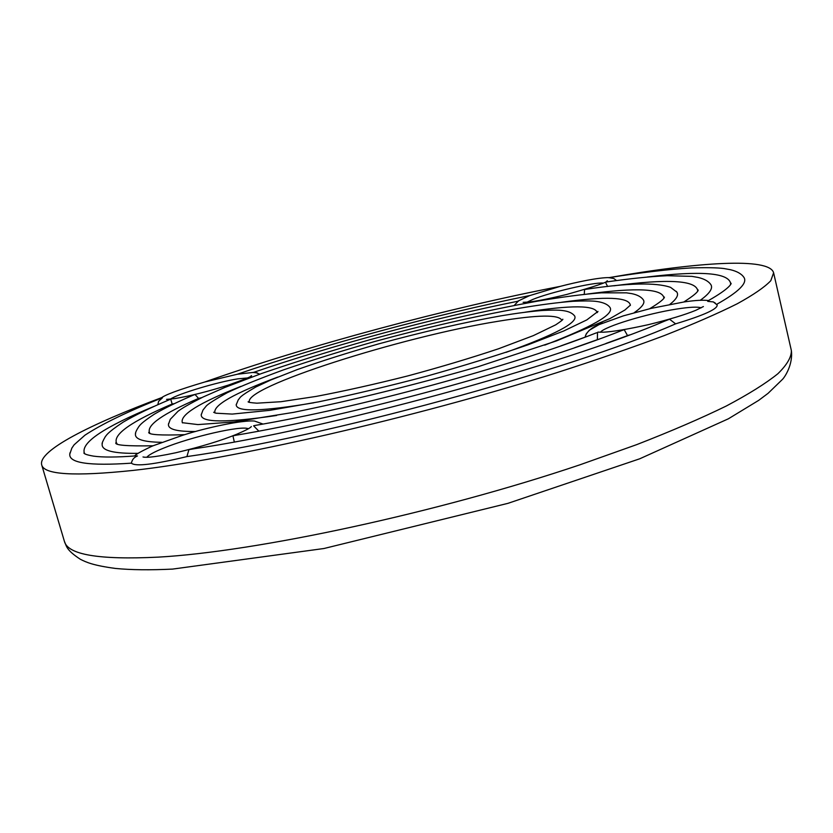 <?xml version="1.0" encoding="UTF-8"?>
<svg xmlns="http://www.w3.org/2000/svg" width="833" height="833" viewBox="0 0 833 833"><rect width="100%" height="100%" fill="white"/><g stroke="black" fill="none" stroke-linecap="round" stroke-linejoin="round"><path stroke-width="1.25" d="M146.795 457.286C148.618 454.985 154.178 451.955 163.487 448.175C190.986 436.856 241.809 425.153 248.328 428.776M255.533 425.361L253.596 425.809L258.792 431.109M237.697 422.154L247.38 421.082M181.958 435.492L184.687 434.67C160.394 435.513 148.42 434.743 148.732 432.369L149.898 433.15M150.471 446.894L153.053 445.78M194.537 448.685L188.924 449.674L186.904 456.588C153.834 464.554 135.342 466.751 131.406 463.158C132.124 459.587 134.155 457.192 137.497 455.963L135.415 455.911M235.874 435.243L232.948 435.867L234.302 441.948M170.369 399.163C177.533 393.957 217.965 381.847 237.957 378.838L247.38 377.974M174.149 403.682L172.129 404.015L170.765 399.236L169.161 399.819M201.815 397.601L198.566 398.424L195.047 394.498L192.829 395.331M253.378 372.445L257.397 372.945M528.414 296.1L530.152 295.465C435.721 314.541 324.308 344.446 237.343 374.236L253.638 372.361M204.835 381.983L237.353 374.236M157.833 404.682L158.614 401.319L162.456 397.81L161.383 398.153M526.997 302.202L532.724 299.474C549.676 292.425 593.814 282.095 603.113 283.064M514.232 305.419L518.209 301.171M586.599 289.207L584.568 289.561L584.245 294.361M606.851 281.898L605.435 282.168L607.601 286.49M608.954 277.66L613.806 278.524L616.555 280.534M530.152 295.465L560.338 286.344M642.743 299.109L643.315 299.807C645.325 302.785 642.274 307.096 634.142 312.739M663.786 298.329L663.88 297.777C662.089 288.624 636.61 287.375 587.463 294.018M676.209 291.3L676.865 292.112C678.843 295.049 676.511 299.141 669.867 304.378M697.565 291.321L697.721 290.498C695.638 280.242 667.67 278.68 613.817 285.813M710.039 283.574L710.788 284.501C713.277 288.156 709.778 293.424 700.282 300.286M730.458 284.647L730.676 283.574C728.729 272.693 700.886 270.517 647.147 277.025M195.64 431.484C177.085 431.692 168.016 429.328 168.453 424.382L168.599 423.497M198.566 398.424C162.758 413.762 146.421 425.194 149.544 432.712M585.162 337.126L560.765 345.924M263.009 424.039L254.513 421.061C243.132 419.863 207.479 427.402 184.332 434.764M161.852 442.313C143.765 442.073 134.967 439.345 135.446 434.149L135.612 433.118M172.129 404.015C131.583 421.352 113.028 434.337 116.485 442.979L117.026 443.614M598.583 339.239L574.531 347.757M138.153 453.35C113.507 453.673 101.501 450.622 102.157 444.176L102.355 443M153.928 406.421C103.917 427.131 80.728 442.698 84.372 453.131L85.091 453.954M629.321 334.97L605.924 343.467M240.945 386.366C199.254 402.818 179.72 414.917 182.344 422.695L182.51 422.914M630.342 305.43L630.383 305.149C628.853 297.1 605.893 296.131 561.504 302.275M585.516 335.532C587.983 330.316 593.7 326.161 602.665 323.058M649.865 308.699L652.437 308.085M597.355 339.302L597.542 332.544L595.376 333.242M162.216 397.414C90.006 424.33 37.933 450.768 41.681 464.804C43.774 474.706 74.22 476.58 132.999 470.426C229.95 459.816 412.751 418.281 556.881 372.653C596.699 359.846 632.591 347.455 664.557 335.47C693.806 323.933 718.046 313.364 737.247 303.764C753.469 294.84 764.663 287.146 770.806 280.69L773.607 272.787C769.421 257.158 698.085 262.051 609.204 277.608M131.406 463.158C89.266 466.053 68.733 463.023 69.795 454.079L70.024 452.746M742.994 276.202L743.838 277.243C747.847 282.876 738.788 291.914 716.661 304.347M716.953 304.68L717.13 304.909C717.942 308.897 704.104 315.207 675.605 323.839C572.386 369.435 322.35 437.71 186.904 456.588M627.374 335.345L624.229 329.701L621.147 330.753M683.945 301.973L685.83 301.702C695.742 300.286 703.291 299.901 708.487 300.546L707.727 301.369L713.329 301.91L715.37 303.16M675.605 323.839L669.565 319.226L663.953 321.382M600.395 332.263C604.435 326.515 647.22 313.572 676.74 309.043C689.568 307.033 697.71 306.638 701.167 307.835M277.764 377.078C233.802 393.436 212.863 405.379 214.924 412.918L213.644 412.241L215.945 413.199L232.209 414.084L269.861 410.336L318.633 401.839C353.213 394.634 389.334 386.043 427.017 376.079C464.096 365.666 497.77 355.243 528.028 344.8L563.66 331.013L586.838 319.893L597.979 311.417L597.188 312.635C595.293 305.055 571.188 304.93 524.863 312.25M609.6 306.992L610.079 307.585C614.16 314.322 592.367 326.838 544.709 345.143M276.618 415.469C226.107 422.925 200.982 422.716 201.222 414.855L201.357 414.095M561.848 320.476C559.453 314.385 538.128 314.666 497.874 321.319C402.224 336.553 241.029 387.709 249.567 402.401M574.312 315.572L574.697 316.051C578.05 322.558 555.174 334.658 506.058 352.359M313.833 402.787C262.353 411.481 236.478 412.168 236.208 404.859L236.312 404.244M64.36 541.211C66.682 546.427 66.057 549.874 80.301 559.245C86.445 562.369 93.275 565.451 115.443 568.439C131.073 569.959 150.107 570.178 172.556 569.095L323.912 548.52L507.995 503.33L639.692 458.806L728.375 418.801L758.655 400.381L768.057 393.343L782.395 379.452C785.05 376.87 793.151 364.136 791.35 350.485C791.579 356.961 787.091 364.708 777.887 373.725C765.808 383.44 748.596 394.207 726.272 406.025C701.032 418.343 671.169 431.213 636.683 444.635L579.872 464.835C437.606 512.836 255.762 551.769 158.051 557.142C98.773 560.005 67.546 554.705 64.36 541.211L41.681 464.804M250.358 427.475L251.337 426.548C250.587 427.798 245.87 430.307 237.197 434.045C221.713 440.48 201.263 446.717 175.825 452.746C150.658 458.119 145.046 457.452 142.995 456.963L144.338 457.244M182.729 435.263L152.908 445.842M151.325 446.519C140.173 451.85 134.696 455.005 134.904 455.953M250.733 376.214L251.472 375.621C252.847 376.006 245.152 379.161 228.377 385.085C207.927 391.552 190.028 396.06 174.68 398.601L166.538 399.382M259.781 374.152L255.564 372.528M204.939 381.951C178.449 389.802 163.737 395.279 160.8 398.382M523.134 302.337L528.882 302.015C537.004 301.14 549.697 298.599 566.971 294.393C594.772 286.5 608.225 281.971 607.361 280.783L606.611 281.346M529.153 295.819L517.564 301.307M609.246 277.608C598.792 277.41 576.457 282.148 560.276 286.365C446.904 308.314 308.449 345.435 204.897 381.962M182.344 422.695L197.931 424.591L234.094 421.925L293.56 412.366C352.911 400.184 414.418 384.971 478.09 366.718L556.611 340.864L610.079 318.539L624.927 310.001L630.383 305.149M643.315 299.807C641.264 296.892 637.464 294.851 631.893 293.664L626.458 292.831L601.405 292.831C583.444 294.174 561.942 296.985 536.879 301.265C484.91 310.73 429.182 323.568 369.696 339.781C330.93 350.808 294.892 362.053 261.562 373.517L224.681 387.522L203.002 397.039C190.299 403.474 181.958 408.232 177.991 411.304L170.265 419.332L168.453 424.382M663.88 297.777L664.422 297.079C664.338 298.912 659.403 302.806 649.605 308.762M676.865 292.112L670.596 287.364C655.998 282.304 627.738 282.96 585.818 289.322M518.49 301.119C433.254 318.206 331.274 345.591 253.159 372.528M254.783 425.486C355.556 408.597 514.023 365.489 596.189 332.919M193.673 394.977C177.616 401.808 164.538 408.191 154.428 414.116C140.267 423.445 139.923 425.434 138.757 426.694C136.352 430.369 135.248 432.848 135.446 434.149M234.75 435.44C348.715 416.521 530.09 367.134 622.303 330.305M697.721 290.498L698.169 290.009C698.189 291.873 693.4 295.871 683.81 301.994M710.788 284.501C708.477 281.21 704.218 278.847 698.002 277.42L691.942 276.369L667.337 275.702C650.219 276.504 629.873 278.597 606.299 281.981M153.012 445.801C126.96 446.228 114.579 445.228 115.86 442.781L116.485 442.979M169.776 399.559C150.638 407.618 135.102 415.146 123.159 422.144C106.572 433.139 106.509 435.388 105.239 436.784C102.803 441.032 101.772 443.489 102.157 444.176M730.676 283.574L731.051 283.262C731.499 283.178 730.978 287.822 708.31 300.661M743.838 277.243C741.422 273.765 736.903 271.235 730.27 269.673L723.794 268.507C717.203 267.685 706.446 267.487 691.494 267.903C668.295 269.319 640.671 272.589 608.6 277.722M192.538 448.987C324.131 430.067 564.941 364.406 665.994 320.538M703.396 306.554L695.857 310.282C685.226 314.676 669.451 319.456 648.553 324.62C627.624 329.254 612.505 331.784 603.196 332.2L597.865 332.128M684.216 301.931L651.75 308.252M650.167 308.626L623.417 315.842L599.031 324.62L589.275 330.284L586.328 333.731L585.162 336.876M717.13 304.909L713.329 301.91M136.091 455.859C116.953 457.327 102.792 457.421 93.608 456.14C87.59 455.11 84.352 454.079 83.894 453.037L84.372 453.131M161.789 397.997C127.553 411.606 101.938 424.007 84.956 435.18L74.137 444.78L71.867 448.071L69.795 454.079M791.35 350.485L773.607 272.787M610.079 307.585C608.205 304.857 604.571 302.962 599.198 301.879C596.605 301.515 594.179 300.38 572.875 301.296C558.058 302.421 540.367 304.722 519.792 308.189C474.571 316.363 426.111 327.504 374.392 341.592C341.811 350.86 311.48 360.304 283.407 369.904C259.021 378.848 240.31 386.439 227.284 392.687C214.852 399.59 207.792 404.088 206.105 406.192L202.992 410.044L201.222 414.855M249.421 402.36L248.13 401.766C247.797 402.256 250.733 402.724 256.928 403.182L280.929 401.714L316.394 396.373C344.758 390.969 375.214 384.148 407.764 375.922C440.126 367.207 470.406 358.148 498.603 348.746L533.349 335.626L555.715 324.828C560.984 321.33 563.347 319.466 562.796 319.216L561.963 320.361M574.697 316.051C572.667 313.343 569.199 311.594 564.305 310.803C561.89 310.47 559.412 309.657 542.585 310.459C530.902 311.365 517.012 313.156 500.925 315.842C463.492 322.517 422.675 331.878 378.474 343.935C348.923 352.39 321.85 360.939 297.266 369.581L270.787 379.994L255.866 386.981C237.769 397.476 240.841 397.268 238.29 399.767L236.208 404.859"/></g></svg>
